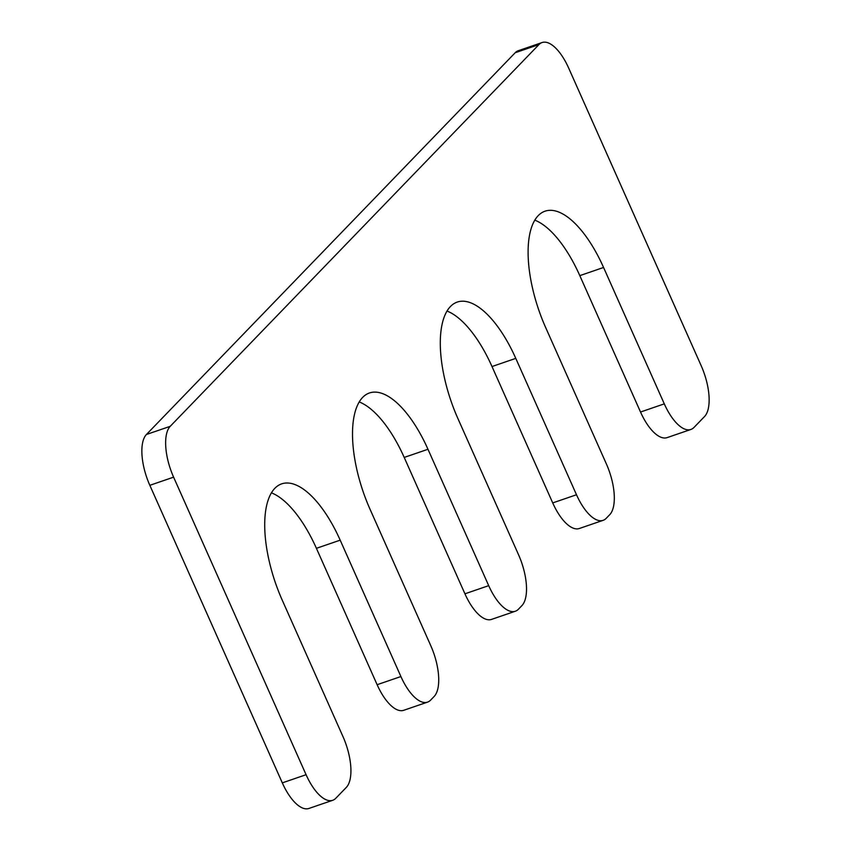 <?xml version="1.0" encoding="UTF-8"?>
<svg xmlns="http://www.w3.org/2000/svg" width="851" height="851" viewBox="0 0 851 851"><rect width="100%" height="100%" fill="white"/><g stroke="black" fill="none" stroke-linecap="round" stroke-linejoin="round"><path stroke-width="1.28" d="M603.125 520.333A41.465 17.265 71.1 0 1 576.499 494.75L515.78 358.377A91.217 37.976 71.1 0 0 457.189 302.094A91.217 37.976 71.1 0 0 457.827 418.362L518.546 554.746A41.465 17.265 71.1 0 1 521.94 605.572L518.429 609.21A41.465 17.265 71.1 0 1 515.334 611.231A41.465 17.265 71.1 0 1 488.697 585.648L427.979 449.275A91.217 37.976 -108.9 0 0 369.398 392.992A91.217 37.976 -108.9 0 0 370.036 509.26L430.755 645.643A41.465 17.265 71.1 0 1 434.148 696.469L430.627 700.107A41.465 17.265 -108.9 0 1 427.532 702.128A41.465 17.265 -108.9 0 1 400.906 676.545L340.187 540.162A91.217 37.976 -108.9 0 0 281.596 483.889A91.217 37.976 -108.9 0 0 282.234 600.157L342.953 736.53A41.465 17.265 -108.9 0 1 346.346 787.366L335.805 798.27A41.465 17.265 71.1 0 1 332.709 800.291A41.465 17.265 71.1 0 1 306.083 774.708L173.604 477.156A41.465 17.265 71.1 0 1 170.211 426.33L538.96 44.571A41.465 17.265 71.1 0 1 542.066 42.55A41.465 17.265 71.1 0 1 568.691 68.133L701.171 365.685A41.465 17.265 71.1 0 1 704.564 416.511L694.022 427.425A41.465 17.265 71.1 0 1 690.927 429.447A41.465 17.265 71.1 0 1 664.291 403.863L603.572 267.48A91.217 37.976 71.1 0 0 544.991 211.197A91.217 37.976 71.1 0 0 545.629 327.475L606.348 463.848A41.465 17.265 71.1 0 1 609.742 514.674L606.231 518.312A41.465 17.265 71.1 0 1 603.125 520.333L579.361 528.492A41.465 17.265 71.1 0 1 552.725 502.909L492.006 366.536A91.217 37.976 71.1 0 0 446.977 311.04M603.572 267.48L579.808 275.639A91.217 37.976 71.1 0 0 534.768 220.143M579.808 275.639L640.526 412.022A41.465 17.265 71.1 0 0 667.152 437.605L690.927 429.447M542.066 42.55L518.291 50.709A41.465 17.265 71.1 0 0 515.195 52.73L146.436 434.489A41.465 17.265 71.1 0 0 149.829 485.315L282.309 782.867A41.465 17.265 71.1 0 0 308.934 808.45L332.709 800.291M271.384 492.825A91.217 37.976 -108.9 0 1 316.412 548.321L377.131 684.704A41.465 17.265 -108.9 0 0 403.757 710.287L427.532 702.128M359.175 401.927A91.217 37.976 -108.9 0 1 404.204 457.434L464.933 593.807A41.465 17.265 71.1 0 0 491.559 619.39L515.334 611.231M664.291 403.863L640.526 412.022M538.96 44.571L515.195 52.73M170.211 426.33L146.436 434.489M173.604 477.156L149.829 485.315M306.083 774.708L282.309 782.867M340.187 540.162L316.412 548.321M400.906 676.545L377.131 684.704M427.979 449.275L404.204 457.434M488.697 585.648L464.933 593.807M515.78 358.377L492.006 366.536M576.499 494.75L552.725 502.909"/></g></svg>
